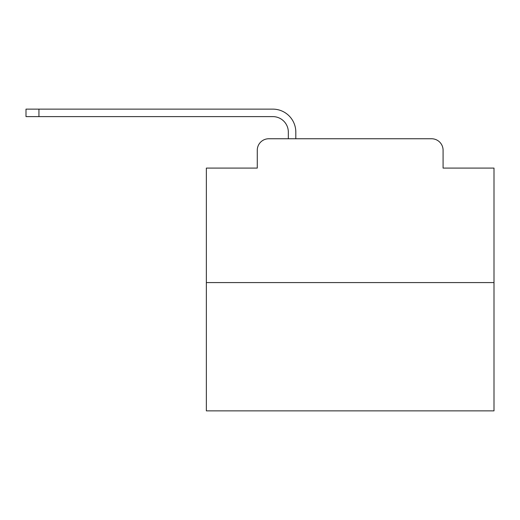 <?xml version="1.0" encoding="UTF-8"?>
<svg xmlns="http://www.w3.org/2000/svg" width="520" height="520" viewBox="0 0 520 520"><rect width="100%" height="100%" fill="white"/><g stroke="black" fill="none" stroke-linecap="round" stroke-linejoin="round"><path stroke-width="0.78" d="M257.27 150.261L257.27 168.097L257.27 150.261A11.505 11.505 0 0 1 268.775 138.756L288.334 138.756L288.334 132.138A15.535 15.535 0 0 0 272.798 116.61L26 116.61L26 109.128L272.798 109.128A23.01 23.01 0 0 1 295.815 132.138L295.815 138.756L305.305 138.756M494 282.581L206.356 282.581L206.356 410.872L494 410.872L494 168.097L443.085 168.097L443.085 150.261A11.505 11.505 0 0 0 431.581 138.756L268.775 138.756M206.356 282.581L206.356 168.097L257.27 168.097M395.05 138.756L431.581 138.756M443.085 168.097L443.085 150.261M288.334 132.138A15.535 15.535 0 0 0 272.798 116.61A15.535 15.535 0 0 1 288.334 132.138A15.535 15.535 0 0 0 272.798 116.61A15.535 15.535 0 0 1 288.334 132.138A15.535 15.535 0 0 0 272.798 116.61A15.535 15.535 0 0 1 288.334 132.138A15.535 15.535 0 0 0 272.798 116.61A15.535 15.535 0 0 1 288.334 132.138A15.535 15.535 0 0 0 272.798 116.61A15.535 15.535 0 0 1 288.334 132.138A15.535 15.535 0 0 0 272.798 116.61A15.535 15.535 0 0 1 288.334 132.138A15.535 15.535 0 0 0 272.798 116.61A15.535 15.535 0 0 1 288.334 132.138A15.535 15.535 0 0 0 272.798 116.61A15.535 15.535 0 0 1 288.334 132.138A15.535 15.535 0 0 0 272.798 116.61A15.535 15.535 0 0 1 288.334 132.138A15.535 15.535 0 0 0 272.798 116.61A15.535 15.535 0 0 1 288.334 132.138A15.535 15.535 0 0 0 272.798 116.61A15.535 15.535 0 0 1 288.334 132.138A15.535 15.535 0 0 0 272.798 116.61A15.535 15.535 0 0 1 288.334 132.138A15.535 15.535 0 0 0 272.798 116.61A15.535 15.535 0 0 1 288.334 132.138A15.535 15.535 0 0 0 272.798 116.61A15.535 15.535 0 0 1 288.334 132.138A15.535 15.535 0 0 0 272.798 116.61A15.535 15.535 0 0 1 288.334 132.138A15.535 15.535 0 0 0 272.798 116.61A15.535 15.535 0 0 1 288.334 132.138A15.535 15.535 0 0 0 272.798 116.61A15.535 15.535 0 0 1 288.334 132.138A15.535 15.535 0 0 0 272.798 116.61A15.535 15.535 0 0 1 288.334 132.138A15.535 15.535 0 0 0 272.798 116.61A15.535 15.535 0 0 1 288.334 132.138A15.535 15.535 0 0 0 272.798 116.61A15.535 15.535 0 0 1 288.334 132.138A15.535 15.535 0 0 0 272.798 116.61A15.535 15.535 0 0 1 288.334 132.138M38.941 109.128L272.798 109.128L38.941 109.128L272.798 109.128L38.941 109.128L272.798 109.128L38.941 109.128L272.798 109.128L38.941 109.128L272.798 109.128L38.941 109.128L272.798 109.128L38.941 109.128L272.798 109.128L38.941 109.128L272.798 109.128L38.941 109.128L272.798 109.128L38.941 109.128L272.798 109.128L38.941 109.128L272.798 109.128L38.941 109.128L272.798 109.128L38.941 109.128L272.798 109.128L38.941 109.128L272.798 109.128L38.941 109.128L272.798 109.128L38.941 109.128L272.798 109.128L38.941 109.128L272.798 109.128L38.941 109.128L272.798 109.128L38.941 109.128L272.798 109.128L38.941 109.128L272.798 109.128L38.941 109.128L272.798 109.128L38.941 109.128L38.941 116.61"/></g></svg>
